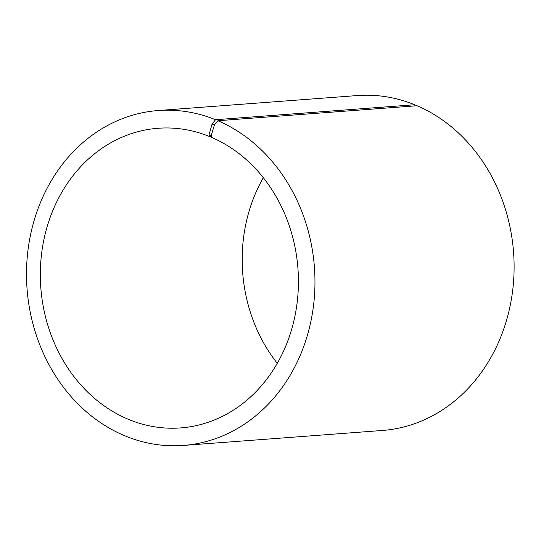 <?xml version="1.0" encoding="UTF-8"?>
<svg xmlns="http://www.w3.org/2000/svg" width="541" height="541" viewBox="0 0 541 541"><rect width="100%" height="100%" fill="white"/><g stroke="black" fill="none" stroke-linecap="round" stroke-linejoin="round"><path stroke-width="0.81" d="M217.908 120.724A167.926 144.089 85.7 0 1 313.881 302.378A167.926 144.089 85.7 0 1 183.331 445.439L382.473 430.46A167.926 144.089 85.7 0 0 513.024 287.393A167.926 144.089 85.7 0 0 417.043 105.738L217.908 120.724L214.398 125.032L211.173 135.791L211.578 137.38A150.249 128.92 85.7 0 1 297.455 299.91A150.249 128.92 85.7 0 1 180.647 427.917A150.249 128.92 85.7 0 1 40.818 287.765A150.249 128.92 85.7 0 1 158.107 128.271A150.249 128.92 85.7 0 1 209.448 136.488L211.315 136.346M277.29 363.302A150.249 128.92 85.7 0 1 263.325 177.698M183.331 445.439A167.926 144.089 85.7 0 1 27.05 288.799A167.926 144.089 85.7 0 1 158.134 110.54L357.276 95.561A167.926 144.089 85.7 0 1 414.663 104.744L215.521 119.723L212.079 124.058L209.015 134.892L209.448 136.488M414.974 105.894L414.663 104.744M158.134 110.54A167.926 144.089 85.7 0 1 215.521 119.723M214.398 125.032L212.079 124.058M211.173 135.791L209.015 134.892"/></g></svg>
